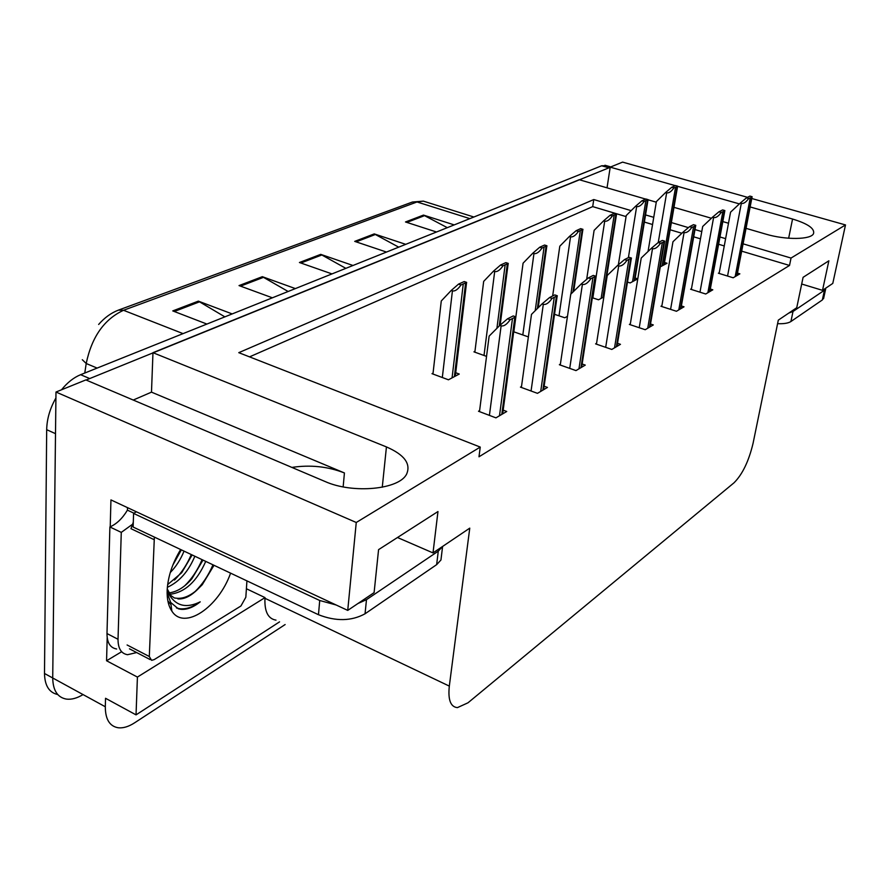 <?xml version="1.0" encoding="UTF-8"?>
<svg xmlns="http://www.w3.org/2000/svg" width="890" height="890" viewBox="0 0 890 890"><rect width="100%" height="100%" fill="white"/><g stroke="black" fill="none" stroke-linecap="round" stroke-linejoin="round"><path stroke-width="1.33" d="M133.244 400.044L151.489 392.145L344.43 472.957C327.854 466.482 310.343 464.636 291.876 467.417M82.992 694.612C76.985 698.25 71.445 699.74 66.35 699.095C57.494 697.448 52.955 690.406 52.721 677.98L55.981 392.034L85.852 379.919L324.917 481.445C352.985 494.139 399.799 489.455 406.73 473.847C410.969 463.612 404.205 454.645 386.438 446.925L152.969 352.685L579.212 179.713L645.706 199.104M121.641 651.725L106.566 660.758L107.189 637.718M110.215 526.813L110.95 499.913L347.734 610.395L374.1 592.629L378.573 549.642L437.969 511.539L433.007 552.913L469.764 528.137L449.317 686.101C447.881 699.807 450.585 706.983 457.416 707.617L467.995 702.8L734.005 482.814C742.405 474.448 748.746 461.309 753.051 443.387L778.305 320.144L796.739 307.718L803.091 277.324L828.868 260.792L822.516 290.34L832.784 283.421L845.5 224.936L751.772 198.514M246.408 588.746L265.009 597.602L137.416 677.079L106.566 660.758M265.009 597.602L264.964 598.303C264.397 611.53 268.068 618.806 275.989 620.13M137.416 677.079L136.037 714.87L279.56 621.854M285.134 624.546L134.568 722.836C128.661 726.652 123.232 728.298 118.27 727.775C109.659 726.329 105.343 719.32 105.309 706.76L105.543 698.283L136.037 714.87M631.155 210.641L593.764 199.549L238.776 352.663L480.244 447.08L356.256 522.486L347.734 610.395M356.256 522.486L55.981 392.034M747.522 197.324L622.6 162.114L610.217 167.142L675.299 185.654M746.054 228.352L765.712 234.092C785.536 240.1 811.057 239.777 813.527 233.636C814.884 228.596 807.898 223.724 792.556 219.029L750.148 206.958M739.379 203.899L677.624 186.321M648.065 199.794L656.275 202.186M673.986 207.348L711.399 218.25M722.791 221.577L728.498 223.234M845.5 224.936L791.032 258.055L743.083 243.838M725.617 238.654L719.943 236.974M701.765 231.589L695.001 229.576M688.415 227.629L671.372 222.567M653.75 217.338L645.55 214.913M607.036 187.835L610.217 167.142M151.489 392.145L152.969 352.685M801.69 284.021L822.516 290.34M397.474 537.516L433.007 552.913M480.244 447.08L478.987 456.793L789.519 265.454L791.032 258.055M626.059 216.593L592.707 206.614L249.534 356.868M592.707 206.614L593.764 199.549M789.519 265.454L741.682 251.158M724.26 245.952L718.597 244.249M700.463 238.832L693.71 236.818M681.862 233.269L670.125 229.765M652.548 224.514L644.371 222.066M479.599 410.613L478.509 411.247L495.93 417.855L506.733 411.48L503.173 410.145M521.507 386.505L520.45 387.117L537.46 393.336L547.461 387.428L544.124 386.216M596.578 343.318L595.588 343.874L611.808 349.436L620.464 344.33L617.504 343.318M630.331 323.893L629.375 324.438L645.217 329.712L653.305 324.939L650.512 324.016M661.893 305.726L660.97 306.26L676.456 311.266L684.021 306.805L681.384 305.949M691.474 288.705L690.584 289.217L705.714 294L712.812 289.806L710.309 289.016M560.389 364.132L559.365 364.722L575.975 370.596L585.275 365.1L582.138 363.999M719.254 272.729L718.386 273.219L733.182 277.78L739.857 273.842L737.476 273.108M433.052 373.132L432.006 373.678L448.449 379.796L459.251 374.045L455.724 372.743M474.949 351.328L473.947 351.85L486.541 356.378M554.526 314.303L564.783 317.774L567.475 316.339M592.351 297.761L598.525 299.785L603.865 296.937M627.483 282.086L630.142 282.931L637.785 278.859L635.16 277.992M513.708 331.781L528.371 336.898M660.28 266.867L667.033 263.262L664.507 262.472M86.108 380.03L610.195 167.309M66.35 699.095C57.494 697.448 52.955 690.406 52.721 677.98L55.503 433.664L46.681 429.692C46.903 418.979 49.985 408.41 55.914 397.997M57.75 694.534C49.161 692.643 44.745 685.634 44.5 673.485L46.681 429.692M61.51 389.787C67.373 382.544 73.748 377.516 80.612 374.701L601.673 165.774L606.68 165.74M447.314 227.673L423.484 215.091L454.223 224.903M436.512 232.001L405.495 221.966L423.484 215.091M288.149 291.497L262.328 276.679L295.38 288.594M272.385 297.805L239.032 285.59L262.328 276.679M224.87 316.862L198.348 301.132L232.201 313.925M206.903 324.06L172.76 310.91L198.348 301.132M398.72 247.153L374.245 233.903L405.74 244.338M386.494 252.059L354.709 241.379L374.245 233.903M345.865 268.346L320.723 254.362L352.996 265.487M331.992 273.909L299.429 262.506L320.723 254.362M677.056 186.811L677.657 186.166L675.51 185.554L671.761 187.267L673.908 187.879L677.056 186.811L663.617 265.075M648.042 251.492L656.375 201.596L665.598 192.518L666.654 192.83C668.913 193.241 671.327 191.595 673.908 187.879M665.598 192.518L671.761 187.267M751.627 197.38L752.128 196.723L749.925 196.1L746.465 197.858L748.668 198.481L751.627 197.38L736.62 275.755M719.12 273.453L730.568 212.165L740.213 203.12L741.292 203.432C743.606 203.855 746.065 202.208 748.668 198.481M740.213 203.12L746.465 197.858M618.361 264.808L626.237 215.525L635.594 206.235L636.662 206.547C638.976 206.992 641.456 205.29 644.104 201.463L648.098 199.638L647.942 200.361M635.594 206.235L641.913 200.817L645.918 199.004L648.098 199.638M641.913 200.817L644.104 201.463M586.666 279.338L594.108 230.365L603.598 220.854L604.699 221.187C607.058 221.643 609.606 219.897 612.342 215.947L616.603 214.001L616.414 214.913M603.598 220.854L610.095 215.28L614.367 213.333L616.603 214.001M610.095 215.28L612.342 215.947M552.657 295.958L559.799 246.207L569.411 236.462L570.535 236.818C572.949 237.307 575.574 235.516 578.389 231.422L582.95 229.342L582.727 230.454M569.411 236.462L576.097 230.721L580.658 228.641L582.95 229.342M576.097 230.721L578.389 231.422M691.341 289.461L702.688 226.483L712.49 217.216L713.602 217.538C715.972 217.994 718.486 216.292 721.167 212.454L724.772 210.908M709.842 291.564L724.861 210.574L722.613 209.929L718.92 211.798L721.167 212.454M712.49 217.216L718.92 211.798M695.168 226.093L695.78 225.359L693.488 224.681L689.539 226.672L691.853 227.351L695.168 226.093L680.405 308.93M661.76 306.516L672.973 241.735L682.93 232.257L684.065 232.59C686.49 233.069 689.082 231.322 691.853 227.351M682.93 232.257L689.539 226.672M664.04 241.935L664.719 241.145L662.36 240.434L658.144 242.57L660.514 243.282L664.04 241.935L649.477 327.197M630.198 324.705L641.223 258.033L651.346 248.321L652.504 248.677C654.995 249.178 657.654 247.387 660.514 243.282M651.346 248.321L658.144 242.57M596.433 344.174L607.236 275.488L617.515 265.531L618.695 265.91C621.242 266.444 623.99 264.586 626.938 260.347L631.455 258.055L631.244 258.934M617.515 265.531L624.513 259.591L629.041 257.299L631.455 258.055M624.513 259.591L626.938 260.347M136.393 511.783L133.589 513.43L133.133 527.047L318.464 614.712C335.93 621.509 351.461 621.209 365.045 613.788L436.645 564.649L440.951 559.999L441.629 554.403M133.589 513.43L319.721 600.494L336.164 605M357.969 603.498L366.48 599.66L438.281 551.155L442.664 546.404M127.492 507.634L127.415 510.148C122.497 518.38 116.657 523.988 109.893 526.958L106.989 633.558C107.034 642.758 110.238 647.898 116.623 648.988M136.66 652.559L127.548 654.706C121.207 653.638 118.025 648.499 118.025 639.276L121.274 532.387L109.893 526.958M127.415 510.148L133.989 513.219M131.887 524.722L121.274 532.387M777.582 323.682C783.823 323.938 788.273 323.215 790.921 321.524L822.349 299.952L823.817 297.505M788.818 313.058L793.012 311.478L824.44 290.24L825.898 288.06M230.588 573.149C218.673 607.269 184.219 630.754 171.87 611.119C168.41 605.979 166.842 598.97 167.164 590.07C167.976 576.564 172.471 563.047 180.648 549.53M168.933 592.896C177.032 591.906 184.697 587.166 191.929 578.667L202.998 560.099M169.857 594.286C184.842 592.529 196.801 581.571 205.735 561.39M167.654 584.608L181.66 572.76L192.14 554.96M167.353 587.311C179.357 581.771 188.524 571.413 194.843 556.239M172.816 565.139L181.36 549.864M170.257 572.57C176.02 566.663 180.614 559.521 184.041 551.133M167.109 592.551L169.523 595.132M167.231 588.946L170.902 595.51L174.418 597.991L176.476 598.214C182.784 598.926 189.57 596.233 196.846 590.115L202.241 584.73L214.012 565.306M177.911 598.914C183.896 599.359 190.204 596.433 196.846 590.115M246.931 580.881L245.829 597.257L240.923 606.001L154.192 659.601L151.612 660.335L149.297 656.509L154.37 537.104M153.959 539.585L130.964 528.682L133.289 522.207M167.109 592.74L170.669 602.43L178.323 608.793L180.937 609.316C186.945 609.817 193.375 607.325 200.228 601.84C186.844 608.371 176.665 606.246 169.701 595.466L167.531 590.148M174.24 561.735L180.37 549.987M174.462 580.046C181.382 573.127 187 564.638 191.283 554.559M184.697 585.82C191.862 578.767 197.658 570.056 202.086 559.665M195.043 591.605C202.431 584.441 208.405 575.507 212.966 564.816M167.854 600.861L170.969 604.644M176.454 607.948L179.724 608.716C185.921 609.461 192.763 607.169 200.228 601.84M513.841 331.837L523.075 263.184L532.81 253.194L533.956 253.561C536.425 254.084 539.118 252.226 542.032 247.999L546.916 245.773L546.671 247.109M532.81 253.194L539.685 247.253L544.58 245.028L546.916 245.773M539.685 247.253L542.032 247.999M474.848 352.173L483.671 281.385L493.516 271.139L494.684 271.528C497.221 272.084 499.991 270.182 502.995 265.798L508.257 263.407L507.979 264.975M493.516 271.139L500.592 265.009L505.854 262.628L508.257 263.407M500.592 265.009L502.995 265.798M432.952 374.022L441.273 300.976L451.219 290.463L452.42 290.874C455.013 291.464 457.872 289.495 460.976 284.956L466.638 282.375L466.36 284.21M451.219 290.463L458.528 284.121L464.191 281.552L466.638 282.375M458.528 284.121L460.976 284.956M560.255 365.034L570.757 294.212L581.181 284.01L582.394 284.411C585.008 284.978 587.834 283.065 590.882 278.67L595.733 276.2L595.499 277.313M581.181 284.01L588.401 277.869L593.263 275.411L595.733 276.2M588.401 277.869L590.882 278.67M521.373 387.45L531.497 314.37L542.066 303.902L543.312 304.324C545.993 304.936 548.908 302.956 552.056 298.406L557.296 295.747L557.018 297.104M542.066 303.902L549.519 297.56L554.759 294.901L557.296 295.747M549.519 297.56L552.056 298.406M479.476 411.614L489.133 336.12L499.846 325.384L501.126 325.829C503.874 326.485 506.877 324.438 510.137 319.71L515.799 316.84L515.499 318.464M499.846 325.384L507.534 318.809L513.196 315.939L515.799 316.84M507.534 318.809L510.137 319.71M344.43 472.957L343.151 486.886M382.266 487.242L386.438 446.925M105.309 706.76L44.5 673.485M449.317 686.101L264.964 598.303M788.651 238.231L792.556 219.029M183.062 333.628L123.521 310.287L118.481 310.098L412.448 202.019L417.043 201.963L123.521 310.287C104.163 319.288 91.726 337.032 86.208 363.509L82.303 359.716M426.866 202.241L423.351 201.129L417.043 201.963L469.876 218.629M97.132 368.082L86.208 363.509L84.773 373.032M80.612 374.701L89.467 378.45M601.673 165.774L608.66 167.765M321.98 254.929L300.887 263.006M263.618 277.291L240.523 286.135M199.672 301.777L174.284 311.5M375.48 234.448L356.134 241.858M424.675 215.603L406.875 222.411M662.071 265.91L675.499 187.512M658.244 242.514L666.654 192.83M735.185 276.601L750.192 198.103M727.553 276.045L741.292 203.432M634.203 280.762L647.442 200.317M632.556 281.641L645.784 201.073M628.396 257.633L636.662 206.547M602.886 297.46L615.88 214.724M601.139 298.395L614.111 215.536M592.851 297.928L604.699 221.187M572.926 292.087L582.149 230.121M570.902 294.067L580.258 230.977M559.009 315.817L570.535 236.818M709.397 291.82L724.304 211.275M707.873 292.721L722.769 212.054M699.974 292.187L713.602 217.538M678.792 309.898L693.533 226.928M670.582 309.375L684.065 232.59M647.742 328.221L662.294 242.825M639.231 327.72L652.504 248.677M616.403 346.722L630.687 258.901M614.545 347.823L628.818 259.847M605.678 347.345L618.695 265.91M118.025 639.276L106.989 633.558M366.48 599.66L365.045 613.788M436.645 564.649L438.281 551.155M319.721 600.494L318.464 614.712M793.012 311.478L790.921 321.524M822.349 299.952L824.44 290.24M149.297 656.509L127.103 644.983M537.371 308.563L546.037 246.597M535.202 310.699L544.013 247.52M522.808 334.952L533.956 253.561M499.234 325.996L507.278 264.286M496.909 328.321L505.097 265.276M484.015 355.466L494.684 271.528M454.378 376.637L465.559 283.32M452.064 377.872L463.212 284.388M442.319 377.516L452.42 290.874M580.948 367.659L594.887 277.113M578.956 368.838L592.873 278.136M569.722 368.382L582.394 284.411M542.856 390.154L556.35 296.715M540.708 391.422L554.181 297.816M531.063 390.999L543.312 304.324M501.804 414.384L514.754 317.875M499.49 415.752L512.406 319.076M489.411 415.374L501.126 325.829M412.448 202.019L423.351 201.129L473.88 217.015M98.645 324.461C104.564 317.663 111.172 312.868 118.481 310.098M604.944 165.251L610.774 166.908M664.107 264.82L677.579 186.399M737.02 275.511L752.05 197.013M634.748 280.472L648.02 199.872M603.487 297.138L616.514 214.223M573.661 291.375L582.861 229.553M680.894 308.641L695.691 225.648M650.023 326.875L664.619 241.446M617.015 346.366L631.344 258.345M442.586 546.549L440.951 559.999M825.664 288.939L823.573 298.628M150.121 659.568L129.473 648.821M169.456 593.73L169.701 595.466M170.669 602.43L171.87 611.119M179.724 608.716L180.926 609.316M538.183 307.762L546.827 245.974M500.136 325.139L508.168 263.585M455.313 376.136L466.56 282.542M581.637 367.259L595.621 276.501M543.623 389.698L557.173 296.025M502.672 413.872L515.677 317.107"/></g></svg>
